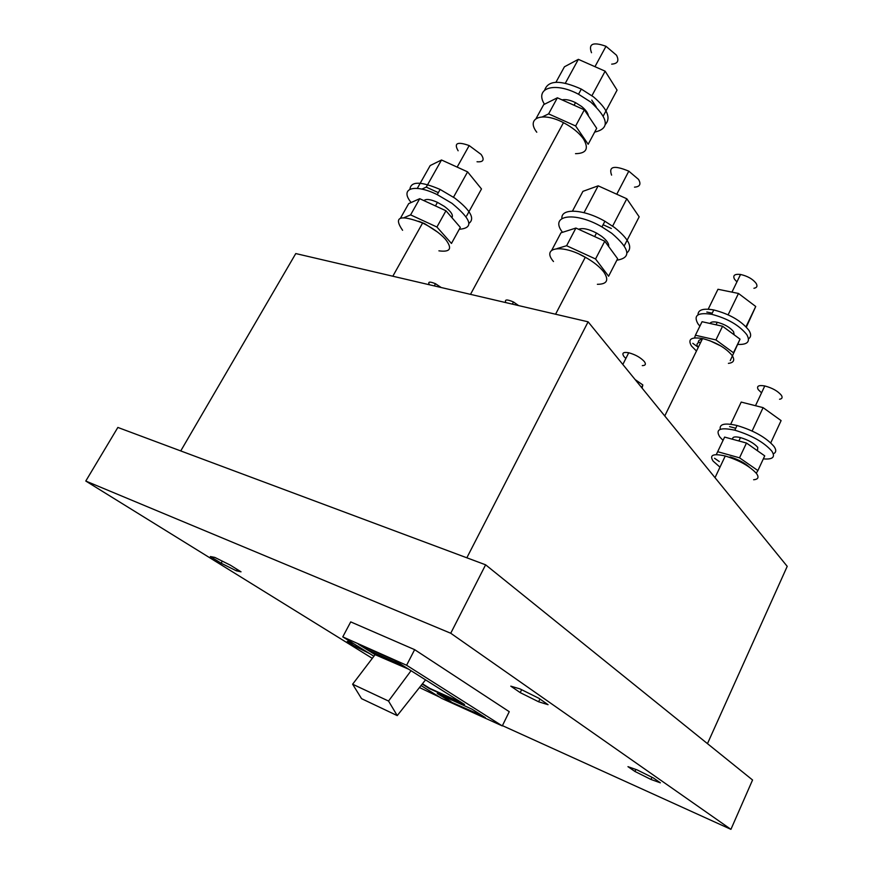 <?xml version="1.0" encoding="UTF-8"?>
<svg xmlns="http://www.w3.org/2000/svg" width="873" height="873" viewBox="0 0 873 873"><rect width="100%" height="100%" fill="white"/><g stroke="black" fill="none" stroke-linecap="round" stroke-linejoin="round"><path stroke-width="1.31" d="M591.512 52.729C588.184 43.781 593.018 41.642 605.993 46.291L616.491 55.206C619.328 60.75 617.735 63.718 611.689 64.133M536.775 132.227C525.633 117.997 542.22 111.395 563.467 122.667C572.382 127.349 579.039 132.761 583.426 138.883C589.1 148.574 586.46 153.495 575.514 153.659M518.638 305.605L513.466 301.982C506.864 299.133 504.343 299.352 505.882 302.625M624.271 245.782L639.167 216.82L626.814 198.771L598.169 185.829L582.924 191.351L572.47 211.102M598.169 185.829L584.026 212.674M608.623 246.459C609.158 243.687 606.779 240.271 601.508 236.212L596.554 233.069C588.555 228.977 582.575 227.711 578.592 229.272M616.851 260.198C631.681 257.797 629.935 248.805 611.635 233.189L601.944 226.925C574.401 210.895 548.975 215.238 562.528 232.316M626.978 252.854C633.045 247.517 628.909 239.071 614.57 227.537L604.891 221.262C583.699 209.007 560.772 207.85 561.906 218.468M611.373 228.508L603.079 224.732M626.814 198.771L612.617 226.118M551.791 250.158L560.968 232.818L575.918 228.049L566.61 245.728L556.974 248.609M566.61 245.728L595.55 258.975L604.771 241.21L617.626 258.714L608.601 276.239L595.55 258.975M575.918 228.049L604.771 241.21M579.585 254.316L587.682 258.583M373.906 656.245L342.773 636.886L350.717 621.892L414.642 649.654L406.6 665.259L502.281 725.91L441.64 698.378L421.037 685.556M707.468 743.643L787.217 566.348L588.107 321.821L295.772 253.563L180.744 450.926M588.107 321.821L466.837 557.792M450.85 701.957L485.366 717.617L472.042 709.203L437.253 693.468L450.85 701.957L483.042 716.144M439.806 694.624L451.014 701.619M411.052 670.715L425.544 679.86L397.237 715.609L361.553 698.662L352.627 684.214L388.54 701.052L411.052 670.715L394.563 660.315L358.345 644.198L375.106 654.663L408.695 669.22M422.216 684.072L429.647 688.71L464.578 704.5L425.544 679.86M406.6 665.259L342.773 636.886M502.281 725.91L509.254 711.691L414.642 649.654M369.432 650.647L375.357 654.346M359.676 644.787L368.1 650.058L402.857 665.542M462.232 703.016L429.811 688.371L422.445 683.777M352.627 684.214L375.106 654.663M397.237 715.609L388.54 701.052M485.617 564.809L450.741 633.252L730.93 829.35L752.559 779.993L485.617 564.809L117.855 427.443L85.783 481.045L372.302 658.351M419.466 687.542L439.643 697.134M730.93 829.35L502.422 725.627M353.347 643.456L347.258 641.437L355.627 646.631L369.497 653.506M510.803 686.167L520.21 692.627L538.619 701.783L548.058 704.686L538.837 698.258L519.981 688.895L510.803 686.167M653.539 778.072L637.159 769.91L627.96 766.658L634.955 771.47L650.996 779.469L660.381 782.83L653.539 778.072M210.371 556.538L221.142 563.216L236.321 570.789L241.035 571.826L230.319 565.137L214.834 557.421L210.371 556.538M450.741 633.252L85.783 481.045M538.619 701.783L539.951 699.033M520.21 692.627L521.628 689.714M634.955 771.47L635.893 769.462M650.996 779.469L651.989 777.297M236.321 570.789L237.107 569.382M221.142 563.216L222.309 561.153M355.627 646.631L356.326 645.311M441.192 287.523L435.507 283.725C429.614 281.313 427.595 281.663 429.429 284.773M611.602 175.124C608.383 166.361 614.112 165.041 628.8 171.163L638.523 179.391C641.273 184.17 639.931 186.757 634.496 187.149M402.584 230.286C393.188 216.733 399.867 214.311 422.608 223.008C432.233 227.744 439.828 233.124 445.372 239.147C452.629 248.51 450.468 252.406 438.912 250.835M400.532 218.064L408.695 203.616L419.717 198.695L410.605 214.878L404.243 217.595M410.605 214.878L436.915 227.024L445.961 210.764L460.311 227.384L451.461 243.447L436.915 227.024M419.717 198.695L445.961 210.764M418.669 221.251L424.584 223.597L437.657 232.153M603.287 115.956L617.069 90.126L605.142 71.182L578.363 59.342L564.427 66.795L555.948 82.258M578.363 59.342L565.355 83.186M588.391 115.891C587.966 112.912 585.663 109.747 581.473 106.375L575.449 102.599C570.036 99.991 565.562 99.096 562.037 99.882M594.677 132.085C610.009 128.669 608.688 118.652 590.705 102.021L578.526 94.24C554.453 81.353 534.189 88.086 544.457 104.247M605.404 124.359C611.22 117.833 607.248 108.678 593.476 96.87L581.32 89.09C560.444 79.781 548.244 80.098 544.708 90.006M596.183 106.833L591.752 100.079M605.142 71.182L591.938 95.692M696.468 351.044L691.492 346.014C687.455 339.193 691.143 336.705 702.569 338.549C715.816 342.085 725.681 347.738 732.174 355.507C735.055 360.123 733.8 362.742 728.398 363.364M694.559 337.906L695.421 335.243L715.925 339.924L722.56 326.24L740.031 339.15L730.254 360.614M692.802 343.329L697.723 346.897M695.421 335.243L702.056 321.711L722.56 326.24M715.925 339.924L733.484 352.779L740.031 339.15M698.4 342.685C698.04 340.732 699.284 339.652 702.143 339.433M709.596 340.601L720.891 345.981M698.16 347.574C696.032 344.344 696.916 342.532 700.812 342.151M553.482 261.529C541.085 247.234 561.896 243.785 585.303 257.219C593.596 261.9 599.74 266.811 603.745 271.94C609.245 280.146 607.117 284.271 597.372 284.303M536.109 118.477L543.704 104.618L557.378 97.798L548.604 113.883L542.439 116.851M548.604 113.883L575.634 125.985L584.332 109.823L596.695 128.309L588.173 144.274L575.634 125.985M557.378 97.798L584.332 109.823M458.129 150.778C453.698 143.107 457.387 141.371 469.183 145.573L481.099 154.423C484.755 159.824 483.391 162.269 477.029 161.756M719.985 467.153L713.176 461.162C709.116 454.997 713.143 453.273 725.256 455.99C739.398 460.377 749.82 466.226 756.52 473.526C759.183 477.302 758.222 479.375 753.639 479.746M714.54 458.281L719.308 461.555M724.612 437.089L716.275 454.637L724.612 437.089L746.47 443.037L764.726 455.859L757.895 470.569L739.529 457.823L746.47 443.037M717.671 451.701L739.529 457.823M756.291 473.221L757.895 470.569M729.293 457.212L730.275 456.983C738.22 459.438 744.582 462.843 749.372 467.164M466.651 215.882L481.492 188.961L467.601 171.861L441.52 159.988L430.203 165.543L417.294 188.393M441.52 159.988L426.242 187.106L421.877 189.125M451.908 217.65C453.502 215.129 451.014 211.397 444.422 206.432L437.286 202.274C430.389 199.23 425.937 198.684 423.94 200.637M459.274 229.261C474.094 228.115 471.649 219.461 451.93 203.3L437.231 194.635C414.14 183.232 399.267 188.437 411.161 202.514M469.008 223.313C475.174 218.643 470.438 210.251 454.811 198.116L440.134 189.452C420.961 181.235 410.888 181.148 409.917 189.201M438.344 192.66L426.242 187.106M467.601 171.861L453.502 197.2M741.21 402.082L730.69 424.267L741.21 402.082L763.089 407.636L752.122 431M735.743 428.261L729.566 426.613M757.48 450.763L757.764 447.347C753.956 443.102 748.074 439.817 740.118 437.504C734.706 436.325 732.229 436.915 732.687 439.283M763.329 458.871C772.725 459.7 775.584 457.146 771.885 451.199C764.104 442.327 751.751 435.332 734.826 430.193C720.029 427.05 715.031 429.32 719.843 437.002L723.03 440.396M773.292 453.796C776.261 452.53 776.512 450.097 774.056 446.507C766.308 437.602 753.966 430.596 737.041 425.511C724.776 422.728 719.188 424.005 720.269 429.33M770.761 442.862L781.106 420.6L763.089 407.636M761.54 392.839L758.244 389.62C756.345 386.128 758.517 384.906 764.781 385.953C772.365 387.972 777.898 391.093 781.39 395.316C782.743 397.531 782.121 398.841 779.545 399.256M746.35 327.124L755.734 306.488L738.482 293.459L717.966 289.269L708.199 309.195M712.204 313.178L706.814 312.021M738.482 293.459L728.126 314.804M734.226 334.861L733.56 331.707C729.893 327.222 724.339 324.058 716.897 322.202C713.066 321.526 710.764 321.951 709.989 323.468M737.849 344.431C747.648 344.802 750.627 341.539 746.797 334.643C739.235 325.225 727.515 318.438 711.659 314.302C697.745 312.207 693.173 315.371 697.953 323.785L699.873 326.164M748.521 338.822C751.195 337.033 751.315 334.195 748.881 330.3C741.341 320.849 729.642 314.062 713.787 309.959C703.234 308.114 697.974 309.74 698.018 314.858M755.734 306.488L746 326.753M736.921 281.914L734.499 279.196C732.589 275.399 734.608 273.816 740.544 274.471C747.626 276.075 752.853 279.087 756.225 283.496C757.688 286.158 756.924 287.752 753.923 288.276M625.865 358.454L623.955 356.533C621.598 353.074 623.191 351.819 628.724 352.757C635.38 354.591 640.575 357.515 644.318 361.542C646.206 364.183 645.529 365.536 642.288 365.612M642.07 388.103L642.844 384.949L635.118 379.559M642.844 384.949L641.579 387.492M574.085 105.251L575.514 102.632M594.96 66.686L605.993 46.291M470.503 294.365L563.467 122.667M512.32 304.131L513.466 301.982M604.891 221.262L601.944 226.925M434.296 285.908L435.507 283.725M594.655 236.594L596.51 233.036M616.764 194.232L628.8 171.163M392.817 276.228L422.608 223.008M581.32 89.09L578.526 94.24M664.757 415.963L702.569 338.549M555.566 314.225L585.303 257.219M435.452 205.93L437.449 202.35M457.146 167.103L469.183 145.573M715.02 477.673L725.256 455.99M440.134 189.452L437.231 194.635M737.041 425.511L734.826 430.193M738.864 440.974L740.457 437.591M755.483 405.705L764.781 385.953M713.787 309.959L711.659 314.302M716.024 324.8L717.257 322.279M731.945 292.128L740.544 274.471M622.842 364.478L628.724 352.757"/></g></svg>
